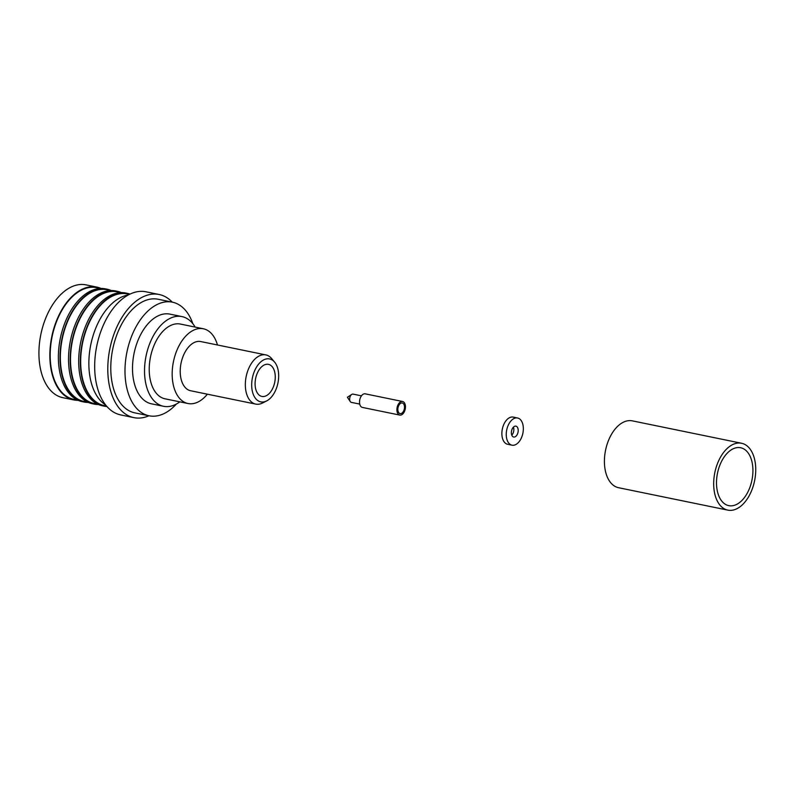 <?xml version="1.0" encoding="UTF-8"?>
<svg xmlns="http://www.w3.org/2000/svg" width="795" height="795" viewBox="0 0 795 795"><rect width="100%" height="100%" fill="white"/><g stroke="black" fill="none" stroke-linecap="round" stroke-linejoin="round"><path stroke-width="1.19" d="M278.359 371.434A21.912 13.028 101.6 0 0 274.613 362.113A21.912 13.028 101.6 0 0 258.623 364.12A21.912 13.028 101.6 0 0 251.995 389.361A21.912 13.028 101.6 0 0 266.653 400.928A21.912 13.028 101.6 0 0 278.359 371.434M266.653 400.928L262.499 403.025A25.112 14.936 -78.4 0 1 255.761 404.108A25.112 14.936 -78.4 0 1 245.695 389.779A25.112 14.936 -78.4 0 1 250.514 364.855A25.112 14.936 -78.4 0 1 265.858 354.908A25.112 14.936 -78.4 0 1 271.622 358.545L274.613 362.113M255.324 387.095A16.367 9.739 101.6 0 0 261.893 396.437A16.367 9.739 101.6 0 0 271.89 389.947A16.367 9.739 101.6 0 0 275.03 373.7A16.367 9.739 101.6 0 0 268.472 364.358A16.367 9.739 101.6 0 0 258.464 370.848A16.367 9.739 101.6 0 0 255.324 387.095M265.858 354.908L200.728 341.552A25.112 14.936 101.6 0 0 185.394 351.499A25.112 14.936 101.6 0 0 180.574 376.423A25.112 14.936 101.6 0 0 190.641 390.752L255.761 404.108M105.705 405.043A57.578 34.245 -78.4 0 1 89.686 375.081A57.578 34.245 -78.4 0 1 128.273 294.975M148.973 415.765A62.845 37.375 -78.4 0 1 133.888 417.633L120.78 414.94A62.845 37.375 -78.4 0 1 95.579 379.096A62.845 37.375 -78.4 0 1 107.643 316.718A62.845 37.375 -78.4 0 1 146.032 291.805L159.139 294.498A62.845 37.375 -78.4 0 1 172.277 302.15M133.888 417.633A62.845 37.375 -78.4 0 1 108.696 381.789A62.845 37.375 -78.4 0 1 120.751 319.411A62.845 37.375 -78.4 0 1 159.139 294.498M176.381 404.039A57.995 34.493 -78.4 0 1 149.072 415.785L134.862 412.873A57.995 34.493 -78.4 0 1 111.618 379.801A57.995 34.493 -78.4 0 1 122.738 322.243A57.995 34.493 -78.4 0 1 158.165 299.248L172.376 302.17A57.995 34.493 -78.4 0 1 192.857 323.724M149.072 415.785A57.995 34.493 -78.4 0 1 125.819 382.713A57.995 34.493 -78.4 0 1 136.949 325.155A57.995 34.493 -78.4 0 1 172.376 302.17M179.819 401.843A45.782 27.229 -78.4 0 1 163.541 406.295L151.527 403.83A45.782 27.229 -78.4 0 1 133.162 377.714A45.782 27.229 -78.4 0 1 141.947 332.27A45.782 27.229 -78.4 0 1 169.921 314.124L181.936 316.589A45.782 27.229 -78.4 0 1 195.153 327.093M163.541 406.295A45.782 27.229 -78.4 0 1 145.187 380.179A45.782 27.229 -78.4 0 1 153.972 334.735A45.782 27.229 -78.4 0 1 181.936 316.589M207.376 394.181A38.15 22.687 -78.4 0 1 188.017 403.522L165.072 398.822A38.15 22.687 -78.4 0 1 149.778 377.059A38.15 22.687 -78.4 0 1 157.102 339.187A38.15 22.687 -78.4 0 1 180.405 324.062L203.351 328.772A38.15 22.687 -78.4 0 1 217.462 344.98M188.017 403.522A38.15 22.687 -78.4 0 1 172.724 381.759A38.15 22.687 -78.4 0 1 180.048 343.897A38.15 22.687 -78.4 0 1 203.351 328.772M106.55 406.076L104.354 405.629A57.021 33.907 -78.4 0 1 81.497 373.103A57.021 33.907 -78.4 0 1 92.439 316.509A57.021 33.907 -78.4 0 1 127.27 293.911L129.466 294.359M98.073 404.337L94.198 403.542A57.021 33.907 -78.4 0 1 71.331 371.017A57.021 33.907 -78.4 0 1 82.273 314.422A57.021 33.907 -78.4 0 1 117.104 291.825L120.979 292.62M88.275 402.419A57.578 34.245 -78.4 0 1 83.922 402.002L82.282 401.664A57.578 34.245 -78.4 0 1 59.198 368.83A57.578 34.245 -78.4 0 1 70.248 311.68A57.578 34.245 -78.4 0 1 105.417 288.863L107.057 289.191A57.578 34.245 -78.4 0 1 111.221 290.523M83.922 402.002A57.578 34.245 -78.4 0 1 60.837 369.158A57.578 34.245 -78.4 0 1 71.888 312.018A57.578 34.245 -78.4 0 1 107.057 289.191M77.751 400.173L73.875 399.378A57.021 33.907 -78.4 0 1 51.009 366.853A57.021 33.907 -78.4 0 1 61.95 310.259A57.021 33.907 -78.4 0 1 96.781 287.651L100.657 288.446M78.119 400.332A57.578 34.245 -78.4 0 1 73.756 399.915L62.835 397.679A57.578 34.245 -78.4 0 1 39.75 364.835A57.578 34.245 -78.4 0 1 50.8 307.695A57.578 34.245 -78.4 0 1 85.969 284.868L96.891 287.114A57.578 34.245 -78.4 0 1 101.064 288.446M73.756 399.915A57.578 34.245 -78.4 0 1 50.681 367.081A57.578 34.245 -78.4 0 1 61.722 309.931A57.578 34.245 -78.4 0 1 96.891 287.114M87.907 402.25L84.032 401.455A57.021 33.907 -78.4 0 1 61.175 368.94A57.021 33.907 -78.4 0 1 72.116 312.346A57.021 33.907 -78.4 0 1 106.947 289.738L110.823 290.533M98.441 404.506A57.578 34.245 -78.4 0 1 94.078 404.089L92.449 403.751A57.578 34.245 -78.4 0 1 69.364 370.907A57.578 34.245 -78.4 0 1 80.404 313.767A57.578 34.245 -78.4 0 1 115.583 290.94L117.223 291.278A57.578 34.245 -78.4 0 1 121.387 292.61M94.078 404.089A57.578 34.245 -78.4 0 1 71.003 371.245A57.578 34.245 -78.4 0 1 82.044 314.104A57.578 34.245 -78.4 0 1 117.223 291.278M106.957 406.543A57.578 34.245 -78.4 0 1 104.244 406.166L102.605 405.838A57.578 34.245 -78.4 0 1 79.52 372.994A57.578 34.245 -78.4 0 1 90.57 315.853A57.578 34.245 -78.4 0 1 125.739 293.027L127.379 293.365A57.578 34.245 -78.4 0 1 130.012 294.09M104.244 406.166A57.578 34.245 -78.4 0 1 81.16 373.332A57.578 34.245 -78.4 0 1 92.21 316.181A57.578 34.245 -78.4 0 1 127.379 293.365M361.447 395.84L353.089 394.121A4.214 2.504 101.6 0 0 351.728 394.439A4.214 2.504 101.6 0 0 349.711 399.984A4.214 2.504 101.6 0 0 350.267 401.555A4.214 2.504 101.6 0 0 351.4 402.389L359.747 404.099M397.917 410.508A5.406 3.22 101.6 0 0 400.094 413.589A5.406 3.22 101.6 0 0 403.393 411.442A5.406 3.22 101.6 0 0 404.436 406.076A5.406 3.22 101.6 0 0 402.26 402.995A5.406 3.22 101.6 0 0 398.961 405.132A5.406 3.22 101.6 0 0 397.917 410.508M402.568 401.495L365.203 393.833A6.936 4.124 101.6 0 0 360.96 396.586A6.936 4.124 101.6 0 0 359.628 403.463A6.936 4.124 101.6 0 0 362.411 407.428L399.786 415.089A6.936 4.124 101.6 0 0 404.019 412.337A6.936 4.124 101.6 0 0 405.351 405.45A6.936 4.124 101.6 0 0 402.568 401.495A6.936 4.124 101.6 0 0 398.335 404.248A6.936 4.124 101.6 0 0 397.003 411.134A6.936 4.124 101.6 0 0 399.786 415.089M513.431 427.144A5.545 3.299 -78.4 0 1 513.769 428.425A5.545 3.299 -78.4 0 1 511.791 435.153M518.131 429.32A5.545 3.299 -78.4 0 1 517.068 434.825A5.545 3.299 -78.4 0 1 513.679 437.031A5.545 3.299 -78.4 0 1 511.453 433.861A5.545 3.299 -78.4 0 1 512.517 428.356A5.545 3.299 -78.4 0 1 515.905 426.16A5.545 3.299 -78.4 0 1 518.131 429.32M512.01 445.18L507.637 444.286A13.873 8.248 -78.4 0 1 502.072 436.375A13.873 8.248 -78.4 0 1 504.736 422.602A13.873 8.248 -78.4 0 1 513.212 417.107L517.585 418.001A13.873 8.248 -78.4 0 1 523.14 425.911A13.873 8.248 -78.4 0 1 520.486 439.685A13.873 8.248 -78.4 0 1 512.01 445.18A13.873 8.248 -78.4 0 1 506.445 437.27A13.873 8.248 -78.4 0 1 509.108 423.506A13.873 8.248 -78.4 0 1 517.585 418.001M752.497 464.598A29.554 17.57 -78.4 0 1 746.823 493.934A29.554 17.57 -78.4 0 1 728.777 505.64A29.554 17.57 -78.4 0 1 716.931 488.786A29.554 17.57 -78.4 0 1 722.595 459.46A29.554 17.57 -78.4 0 1 740.652 447.744A29.554 17.57 -78.4 0 1 752.497 464.598M727.852 510.132L618.59 487.723A34.125 20.292 -78.4 0 1 604.906 468.255A34.125 20.292 -78.4 0 1 611.454 434.378A34.125 20.292 -78.4 0 1 632.303 420.853L741.566 443.262A34.125 20.292 -78.4 0 1 755.25 462.73A34.125 20.292 -78.4 0 1 748.701 496.597A34.125 20.292 -78.4 0 1 727.852 510.132A34.125 20.292 -78.4 0 1 714.168 490.664A34.125 20.292 -78.4 0 1 720.717 456.787A34.125 20.292 -78.4 0 1 741.566 443.262M350.267 401.555L347.415 397.262L351.728 394.439"/></g></svg>
